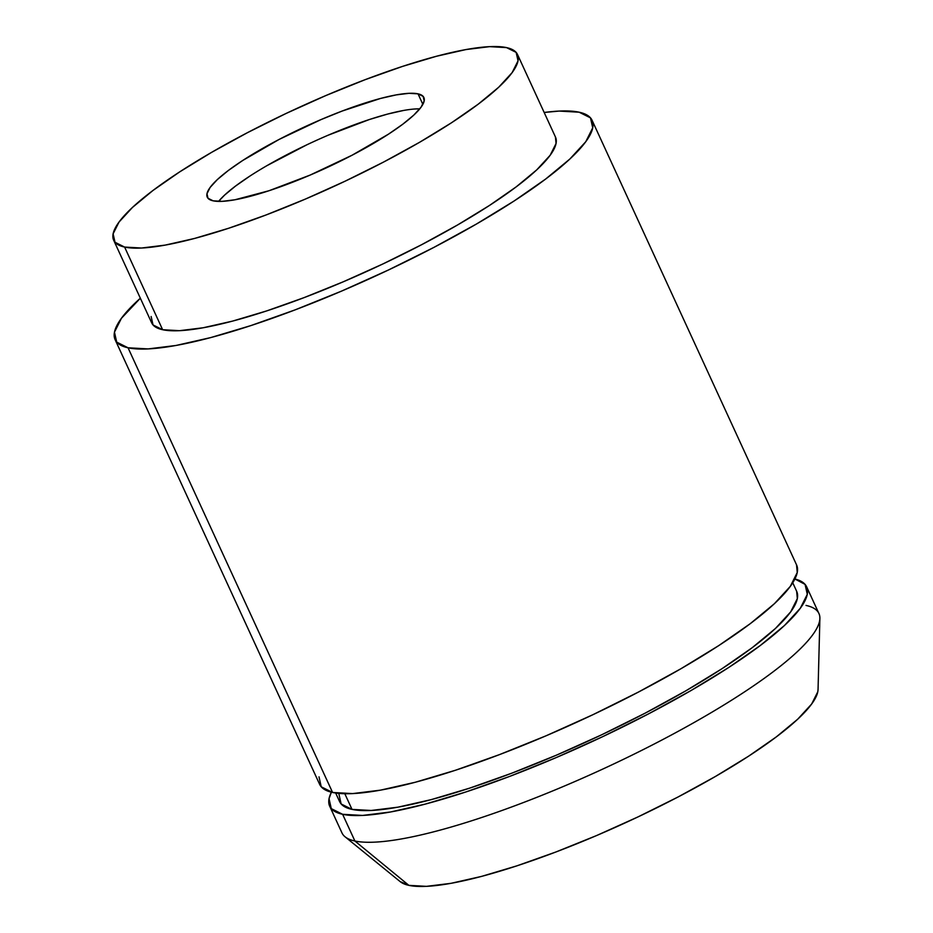 <?xml version="1.0" encoding="UTF-8"?>
<svg xmlns="http://www.w3.org/2000/svg" width="933" height="933" viewBox="0 0 933 933"><rect width="100%" height="100%" fill="white"/><g stroke="black" fill="none" stroke-linecap="round" stroke-linejoin="round"><path stroke-width="1.4" d="M329.687 806.194L341.968 832.901A262.5 50.988 -24.7 0 0 354.902 841.006A262.5 50.988 155.3 0 1 345.082 836.808L400.222 881.662A230.999 44.866 -24.7 0 0 408.876 885.359L354.902 841.006L342.621 814.299A262.5 50.988 155.3 0 1 329.687 806.194A262.5 50.988 155.3 0 1 331.39 792.187L329.046 798.683L331.285 808.643L342.621 814.299L354.902 841.006A262.5 50.988 -24.7 0 0 631.688 755.322A262.5 50.988 -24.7 0 0 818.929 613.529L806.648 586.822A262.5 50.988 155.3 0 1 619.395 728.615A262.5 50.988 155.3 0 1 342.621 814.299L362.622 815.43L390.53 811.99L425.261 804.106L465.485 792.094L509.663 776.408L556.08 757.643L602.963 736.534L648.505 713.885L690.968 690.572L728.708 667.492L760.278 645.519L784.466 625.507L800.339 608.223L807.29 594.333L805.062 584.373L794.916 578.996A262.5 50.988 155.3 0 1 806.648 586.822M335.67 793.027L339.624 801.622A251.56 48.866 -24.7 0 0 352.021 809.389L344.813 793.726L352.021 809.389A251.56 48.866 -24.7 0 0 617.261 727.274A251.56 48.866 -24.7 0 0 796.712 591.394L792.758 582.787M115.121 339.682L319.646 784.361A262.5 50.988 -24.7 0 0 332.58 792.467L128.043 347.787A262.5 50.988 155.3 0 1 115.121 339.682A262.5 50.988 155.3 0 1 140.347 298.21L121.43 318.281L114.467 332.171L116.707 342.131L128.043 347.787L332.58 792.467A262.5 50.988 -24.7 0 0 609.354 706.782A262.5 50.988 -24.7 0 0 796.607 564.99L592.082 120.31A262.5 50.988 155.3 0 1 404.829 262.103A262.5 50.988 155.3 0 1 128.043 347.787L148.055 348.919L175.964 345.478L210.695 337.594L250.919 325.582L295.085 309.884L341.501 291.131L388.385 270.022L433.938 247.373L476.39 224.06L514.13 200.98L545.7 179.008L569.888 158.995L585.772 141.711L592.723 127.821L590.484 117.861L579.148 112.205A262.5 50.988 155.3 0 1 592.082 120.31M544.172 112.473A262.5 50.988 155.3 0 1 579.148 112.205L559.135 111.074L544.172 112.473M113.663 240.201L151.682 322.865A222.252 43.163 -24.7 0 0 162.634 329.722L124.614 247.07A222.252 43.163 155.3 0 1 113.663 240.201A222.252 43.163 155.3 0 1 272.203 120.147A222.252 43.163 155.3 0 1 506.549 47.606L516.147 52.388L518.037 60.832L512.147 72.587L498.712 87.224L478.232 104.169L451.502 122.771L419.547 142.317L383.603 162.05L345.035 181.224L305.336 199.102L266.045 214.975L228.643 228.258L194.589 238.44L165.176 245.111L141.548 248.026L124.614 247.07L115.016 242.277L113.115 233.845L119.004 222.089L132.451 207.453L152.93 190.507L179.661 171.905L211.616 152.359L247.56 132.614L286.128 113.441L325.815 95.574L365.118 79.69L402.52 66.406L436.574 56.237L465.975 49.566L489.603 46.65L506.549 47.606A222.252 43.163 155.3 0 1 517.488 54.464A222.252 43.163 155.3 0 1 358.96 174.518A222.252 43.163 155.3 0 1 124.614 247.07L162.634 329.722A222.252 43.163 -24.7 0 0 396.968 257.181A222.252 43.163 -24.7 0 0 555.508 137.128L517.488 54.464M418.019 93.836A119.214 23.162 155.3 0 1 423.885 97.522A119.214 23.162 155.3 0 1 338.842 161.922A119.214 23.162 155.3 0 1 213.144 200.828A119.214 23.162 155.3 0 1 207.266 197.155A119.214 23.162 155.3 0 1 292.309 132.754A119.214 23.162 155.3 0 1 418.019 93.836L422.859 104.368L418.019 93.836L408.934 93.323L396.257 94.886L380.477 98.466L342.154 111.05L321.069 119.576L279.095 139.437L242.673 160.511L228.328 170.494L217.342 179.579L210.135 187.428L206.974 193.737L207.989 198.262L213.144 200.828L222.229 201.341L234.906 199.779L268.949 190.752L310.083 175.101L352.068 155.228L388.49 134.154L402.823 124.182L413.809 115.086L421.028 107.237L424.177 100.927L423.162 96.402L418.019 93.836M416.106 108.928L419.757 108.869A119.214 23.162 -24.7 0 0 313.08 141.898A119.214 23.162 -24.7 0 0 218.567 201.4L224.515 195.184L235.501 186.087L249.846 176.115M266.978 165.631L306.957 144.755M328.241 135.168L369.386 119.517L387.65 114.059L403.429 110.491M151.134 316.497L153.035 324.941L162.634 329.722L179.568 330.679L203.196 327.763L232.609 321.092L266.663 310.922L304.053 297.639L343.356 281.754L383.055 263.887L421.611 244.714L457.567 224.97L489.522 205.423L516.252 186.822L536.732 169.876L550.167 155.251L556.056 143.484L555.438 136.976M319.004 776.851L321.244 786.811L332.58 792.467L352.581 793.598L380.489 790.146L415.22 782.274L455.444 770.261L499.621 754.564L546.038 735.81L592.921 714.701L638.464 692.053L680.927 668.739L718.667 645.659L750.237 623.687L774.425 603.674L790.298 586.39L797.249 572.5L796.525 564.803M339.006 794.426L341.151 803.978L352.021 809.389L371.194 810.474L397.936 807.173L431.221 799.628L469.766 788.105L512.1 773.072L556.581 755.1L601.517 734.866L645.158 713.162L685.848 690.817L722.014 668.693L752.278 647.642L775.451 628.469L790.671 611.896L797.33 598.589L796.63 591.219M806.007 605.424A262.5 50.988 155.3 0 1 819.885 618.427A262.5 50.988 155.3 0 1 620.503 760.745A262.5 50.988 155.3 0 1 354.902 841.006L408.876 885.359A230.999 44.866 -24.7 0 0 642.592 814.719A230.999 44.866 -24.7 0 0 818.054 689.487L819.885 618.427M400.117 881.568L408.876 885.359L426.474 886.35L451.036 883.318L481.603 876.39L516.999 865.812L555.87 852.004L596.712 835.501L637.974 816.923L678.046 796.992L715.413 776.478L748.628 756.162L776.408 736.825L797.692 719.215L811.663 704.007L817.786 691.785L818.054 689.312"/></g></svg>
